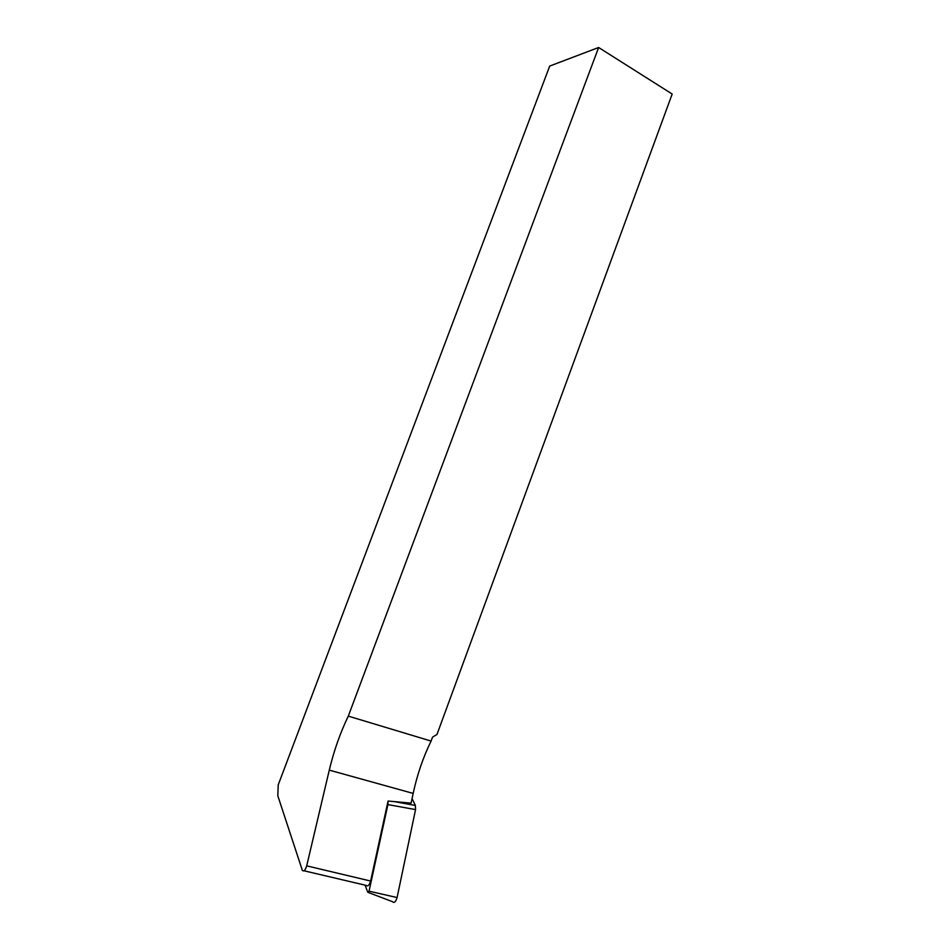 <?xml version="1.0" encoding="UTF-8"?>
<svg xmlns="http://www.w3.org/2000/svg" width="950" height="950" viewBox="0 0 950 950"><rect width="100%" height="100%" fill="white"/><g stroke="black" fill="none" stroke-linecap="round" stroke-linejoin="round"><path stroke-width="1.43" d="M431.086 741.071L432.547 737.105L436.964 734.504L672.184 94.038L598.631 47.5L348.294 716.122L431.086 741.071C423.154 757.281 417.181 774.725 413.167 793.416L411.113 803.142L388.063 801.04L370.631 881.042C369.336 885.293 367.852 886.754 366.178 885.4L304 870.782M598.631 47.5L549.706 66.061L278.207 784.914L277.816 795.779L302.349 870.39C303.881 871.732 305.33 870.224 306.696 865.854L329.282 770.129C333.866 750.916 340.195 732.913 348.294 716.122M412.074 798.606L415.364 805.446L415.554 809.602L387.909 804.591L369.051 891.171L367.816 892.299L365.026 885.127M415.554 809.602L397.088 897.56C395.734 901.966 394.191 903.331 392.457 901.681L368.291 892.477M387.909 804.591L388.027 801.206M329.282 770.129L413.167 793.416M306.696 865.854L370.631 881.042M397.088 897.56L369.051 891.171M394.369 801.61L415.364 805.446"/></g></svg>
